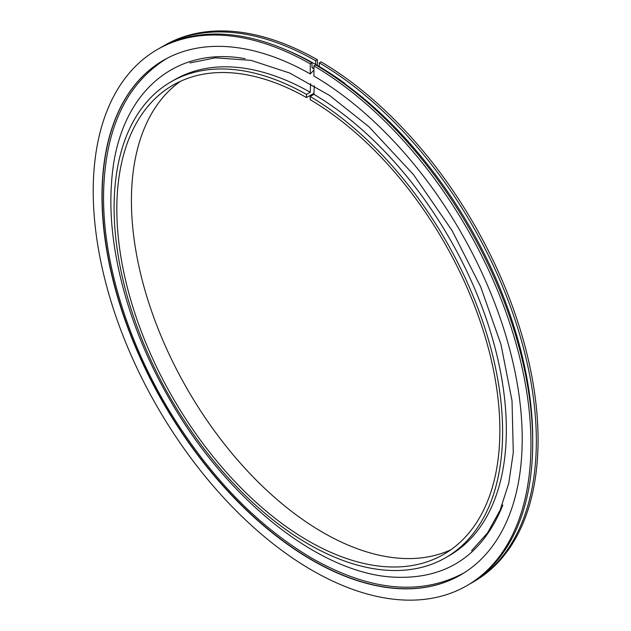 <?xml version="1.0" encoding="UTF-8"?>
<svg xmlns="http://www.w3.org/2000/svg" width="631" height="631" viewBox="0 0 631 631"><rect width="100%" height="100%" fill="white"/><g stroke="black" fill="none" stroke-linecap="round" stroke-linejoin="round"><path stroke-width="0.95" d="M310.633 83.655L310.263 92.244L306.524 94.405L306.524 97.568A270.841 156.37 -120 0 0 172.926 85.193A270.841 156.37 -120 0 0 172.926 397.94A270.841 156.37 -120 0 0 443.774 554.31A270.841 156.37 -120 0 0 485.633 338.453A270.841 156.37 -120 0 0 310.176 99.674L310.176 96.511L313.915 94.35L314.277 85.761M180.419 81.32A270.841 156.37 -120 0 0 187.517 389.516A270.841 156.37 -120 0 0 450.873 549.759M306.524 97.568L313.915 93.301M306.524 94.405A274.714 158.61 -120 0 0 170.993 81.841A274.714 158.61 -120 0 0 170.993 399.052A274.714 158.61 -120 0 0 445.707 557.662A274.714 158.61 -120 0 0 488.165 338.705A274.714 158.61 -120 0 0 310.176 96.511M310.263 92.244A274.714 158.61 -120 0 0 174.732 79.687L170.993 81.841M445.707 557.662L449.446 555.501A274.714 158.61 -120 0 0 491.904 336.544A274.714 158.61 -120 0 0 313.915 94.35M319.294 62.816L321.029 61.814A309.537 178.715 -120 0 1 521.766 334.69A309.537 178.715 -120 0 1 473.968 581.553L472.24 582.555A309.537 178.715 -120 0 0 520.031 335.692A309.537 178.715 -120 0 0 319.294 62.816L319.294 66.547M317.377 65.427L317.377 59.708L315.65 60.71A309.537 178.715 -120 0 0 162.703 46.418A309.537 178.715 -120 0 0 160.889 47.491M470.403 583.588A309.537 178.715 -120 0 0 472.24 582.555M317.377 59.708A309.537 178.715 -120 0 0 164.439 45.424L162.703 46.418M315.65 60.71L315.65 64.425M313.323 68.29L312.534 68.211L311.998 67.028L311.998 62.816A309.537 178.715 -120 0 0 159.059 48.524L157.324 49.526A309.537 178.715 -120 0 0 157.324 406.948A309.537 178.715 -120 0 0 466.853 585.663A309.537 178.715 -120 0 0 514.651 338.8A309.537 178.715 -120 0 0 313.915 65.916L315.65 64.922A309.537 178.715 -120 0 1 516.387 337.798A309.537 178.715 -120 0 1 468.588 584.661L466.853 585.663M311.998 62.816L310.263 63.81A309.537 178.715 -120 0 0 157.324 49.526M310.263 63.81L310.263 73.937A297.138 171.553 -120 0 0 163.524 60.261A297.138 171.553 -120 0 0 163.516 403.367A297.138 171.553 -120 0 0 460.662 574.928A297.138 171.553 -120 0 0 506.551 337.995A297.138 171.553 -120 0 0 313.915 76.043L313.915 65.916M310.263 73.937L313.915 70.136M163.626 60.205A297.138 171.553 -120 0 0 103.019 218.294A297.138 171.553 -120 0 0 293.549 548.3A297.138 171.553 -120 0 0 460.756 574.865M345.023 84.451A1.806 0.899 126.1 0 0 344.802 83.915A1.806 0.899 126.1 0 0 344.226 83.86M345.299 84.657A2.256 1.12 126.1 0 0 345.062 83.552C326.211 69.812 307.336 58.912 288.438 50.859A2.256 1.459 113 0 0 288.178 50.788M345.062 83.552A2.256 1.12 126.1 0 0 343.958 83.663M310.263 84.601L313.915 86.707M532.69 440.84A304.379 175.733 -120 0 0 345.338 84.144M245.136 58.659C171.261 45.432 116.333 97.071 111.482 184.007C106.923 246.918 127.959 326.093 167.743 395.952C223.279 495.816 315.492 571.031 389.982 576.915C444.256 580.828 481.879 556.865 502.852 505.045M167.112 58.273C127.509 82.685 106.387 125.782 103.744 187.581C101.039 256.281 126.389 341 171.088 413.676C211.093 478.156 258.134 526.412 312.211 558.435C370.168 591.2 420.822 595.987 464.179 572.806M471.57 550.697L487.589 532.848L500.099 510.234L508.76 483.267L513.295 452.522L512.009 400.614L500.967 344.416L480.664 286.789L452.112 230.623L413.471 174.613L369.064 126.87L329.666 95.51L289.771 73.062L251.099 60.371L215.321 57.823L189.939 62.934M312.077 67.58L313.915 68.629"/></g></svg>
